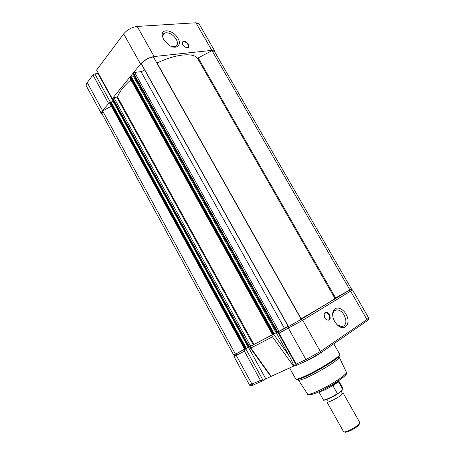 <?xml version="1.0" encoding="UTF-8"?>
<svg xmlns="http://www.w3.org/2000/svg" width="455" height="455" viewBox="0 0 455 455"><rect width="100%" height="100%" fill="white"/><g stroke="black" fill="none" stroke-linecap="round" stroke-linejoin="round"><path stroke-width="0.68" d="M163.595 39.522L162.293 36.002C160.638 27.806 173.537 29.899 177.928 38.322C182.256 45.335 176.142 50.152 168.896 45.113L163.595 39.522M172.223 46.751L175.061 46.711C177.763 45.528 178.155 43.043 176.244 39.249C172.94 34.432 169.203 32.311 165.04 32.879C163.243 33.533 162.486 35.001 162.782 37.27L163.14 38.641M182.688 44.647L182.114 43.003C183.086 40.097 185.196 40.467 188.438 44.112C189.593 47.474 188.427 48.435 184.946 46.996L182.688 44.647M186.243 47.616L187.403 47.599C188.541 47.11 188.7 46.046 187.881 44.419C186.499 42.4 184.952 41.502 183.234 41.724L182.262 43.435L182.392 44.05M109.359 102.676L102.551 110.65C101.397 112.106 101.095 113.238 101.641 114.046L102.472 114.649M108.512 103.342L92.939 74.944L87.224 82.588L102.551 110.65M215.01 52.393L214.811 51.176L211.842 50.374L195.929 22.761L137.188 26.441L154.143 56.539C148.848 57.478 144.309 59.975 140.544 64.03L112.317 98.667L96.591 70.064L123.669 33.875C127.309 29.666 131.819 27.192 137.188 26.441M211.842 50.374L154.143 56.539M101.476 113.739L86.467 86.24C85.864 85.324 86.114 84.107 87.224 82.588M92.939 74.944L94.862 73.886L97.979 73.511L98.274 73.118M195.929 22.761L199.097 23.927M112.669 98.61L112.317 98.667M97.979 73.511L113.358 101.493M273.409 334.374L272.488 336.819L250.887 348.035L249.869 347.324L249.835 346.687M298.406 379.885L299.606 380.243L305.208 378.298C313.393 374.84 327.89 366.667 334.738 361.645L338.423 358.642L339.305 357.311L338.844 356.987M345.954 314.143C351.846 323.641 344.077 332.685 336.763 324.335L334.664 321.452C332.776 317.943 332.213 314.701 332.986 311.721C334.51 305.811 342.296 307.37 345.954 314.143M337.246 324.83L341.87 326.741C346.289 325.45 347.063 321.577 344.202 315.133C342.063 311.664 339.584 309.9 336.763 309.838C334.925 309.986 333.68 311.061 333.032 313.057L332.759 316.02M329.63 314.775C331.064 320.024 329.716 321.44 325.575 319.012L324.739 317.846L324.04 313.831C325.427 311.391 327.293 311.709 329.63 314.775M325.803 319.245L327.953 320.166C329.903 319.603 330.267 317.92 329.033 315.11C328.101 313.592 327.009 312.818 325.757 312.79L324.062 314.274L323.971 315.713M245.381 349.019L244.403 351.158L260.453 380.425L249.528 385.044L233.944 356.481M244.403 351.158L236.253 355.395L252.03 384.276L253.19 385.061L263.024 380.642L265.765 378.81L293.526 366.156C293.845 365.228 292.434 361.873 289.306 356.089L276.259 332.65M262.501 380.824L260.453 380.425M272.488 336.819L293.526 366.156L296.148 364.961M348.991 290.409L350.589 291.143L366.958 319.546L320.331 351.522L305.959 359.615L296.228 364.068L296.313 365.251L296.745 365.302L307.37 360.468M350.68 289.414L352.488 289.869L350.589 291.143L302.712 320.252L279.012 333.174L277.999 331.979M265.765 378.81L248.402 347.216M249.892 347.364L269.155 374.232L271.18 376.342L250.887 348.035M341.227 393.006L343.11 392.938L341.369 394.986C337.155 398.455 326.889 403.363 326.912 401.919M326.957 402.004L343.479 431.556L344.407 431.903C346.886 431.949 354.9 427.865 358.182 424.868L359.376 423.639L359.729 422.445M344.771 432.011L345.567 432.25C349.36 431.511 353.501 429.395 358 425.903L359.08 424.788L359.37 423.673M318.915 391.8L322.294 391.004C325.689 389.605 329.335 387.677 333.236 385.226L335.534 382.757M322.851 389.918L334.931 383.133M337.57 381.444L338.247 381.387L338.594 380.761M338.247 381.387L342.922 389.599L338.111 393.592L337.411 393.655L333.026 385.846L333.236 385.226M338.554 381.603L333.026 385.846M338.395 381.381L332.969 385.544M214.51 51.529L212.019 50.613L349.912 289.898L334.908 298.349C334.397 299.305 320.212 307.91 301.119 318.745L300.914 318.864M212.019 50.613L197.521 58.285C193.125 52.376 175.897 53.98 157.072 62.995L156.867 63.08M235.508 354.178L233.665 355.008L102.028 113.841L102.637 110.94L235.508 354.178L244.386 349.19M111.117 106.26L102.637 110.94M244.744 349.355L109.388 102.637L244.744 349.355L246.405 348.428L110.952 101.727L109.388 102.637M113.579 101.22L113.267 101.601L248.276 347.279L246.394 348.411M113.267 101.601L111.077 101.954M248.703 347.057L248.276 347.279M130.687 80.046C123.697 86.257 119.312 91.882 117.521 96.921L113.972 97.774L112.436 98.9L248.8 347.228L272.232 334.778M272.573 334.817L129.698 77.731L272.573 334.817L274.314 333.839L131.336 76.776L129.698 77.731M134.225 76.07L133.668 76.747L276.157 332.702L274.302 333.822M133.668 76.747L131.478 77.031M276.919 332.309L276.157 332.702M288.459 326.514L301.193 319.359L153.381 56.892C148.722 57.859 144.679 60.088 141.255 63.575L288.459 326.514L288.055 326.167L277.135 332.406M141.255 63.575L144.172 69.143C144.064 70.241 143.006 71.071 140.993 71.64L134.652 72.442L133.486 73.079L133.156 73.875M351.391 288.88L349.912 289.898M140.544 64.03L123.669 33.875M94.862 73.886L110.218 101.863M289.596 367.947L295.699 378.93C295.892 379.663 298.315 379.032 302.973 377.047C316.361 371.422 341.421 355.929 339.794 354.382L339.72 354.257M296.324 379.533L297.513 379.618L303.468 377.531C314.496 372.89 335.216 360.616 338.958 356.555L339.845 355.002M298.48 380.158L307.534 393.99C307.916 394.69 310.139 394.235 314.2 392.637C322.095 389.531 335.847 381.762 342.257 376.791C345.106 374.596 346.505 373.123 346.46 372.372L346.346 372.133M315.662 393.2C319.188 391.937 325.217 388.826 333.765 383.855C342.769 378.145 346.721 374.806 345.629 373.845M236.429 353.66L236.253 355.395L233.927 356.453L234.621 354.627M244.517 349.429L236.623 353.552M245.763 348.809L263.183 380.539M249.562 385.106C250.21 385.982 251.422 385.965 253.19 385.061L253.594 384.93M289.306 356.089L273.637 334.243M368.709 317.988L366.958 319.546L367.031 320.911L366.673 321.241M301.193 319.359L302.712 320.252L320.331 351.522L320.439 352.995L320.075 353.336C316.157 355.929 311.999 358.273 307.597 360.366L305.959 359.615L288.424 328.283L288.447 326.508M279.012 333.174L296.228 364.068M366.901 321.082L368.209 319.911M272.3 334.897L250.813 346.13M288.424 326.485L279 331.411L134.652 72.442M348.803 290.517L301.17 319.319M323.846 399.951C323.977 401.202 333.896 396.544 337.928 393.712M337.9 393.723C330.023 398.927 322.021 401.35 323.283 399.7C323.329 400.98 331.308 397.585 337.411 393.655M342.905 389.321L343.064 388.61M198.357 58.143L335.625 297.923M157.072 62.995L301.119 318.745M109.803 102.13L245.313 349.059M110.355 101.823L245.888 348.735M112.857 98.388L249.488 346.881M113.972 97.774L250.654 346.221M116.918 97.313L253.185 344.708M117.521 96.921L253.844 344.338M130.153 77.174L273.193 334.488M130.727 76.855L273.802 334.152M133.025 73.647L277.146 332.429M133.486 73.079L277.777 332.099M140.993 71.64L284.358 328.18M144.172 69.143L288.055 326.167M197.521 58.285L334.908 298.349M162.782 37.27L162.293 36.002M182.262 43.435L182.114 43.003M162.742 35.7L165.04 32.879M182.114 43.032L183.234 41.724M199.017 23.785L214.811 51.176M333.828 343.861L339.794 354.382L338.423 358.642M307.586 394.081C307.54 395.355 310.094 395.105 315.252 393.336C328.601 388.28 350.401 373.765 346.46 372.372L339.305 357.311M299.606 380.243L295.761 379.072M324.466 313.455L325.757 312.79M324.062 314.274L324.04 313.831M333.942 311.277L336.763 309.838M333.032 313.057L332.986 311.721M296.461 365.376L307.188 360.491L320.439 352.995L367.031 320.911C368.283 320.229 368.846 319.262 368.721 318.017L352.488 289.869M278.033 332.44L296.273 365.183M327.264 400.656L326.548 399.575M345.567 432.25L344.407 431.903M359.08 424.788L359.376 423.639M343.11 392.938L359.786 422.547M341.955 392.511L341.085 391.243M342.922 389.599L343.115 388.707L338.622 380.738M318.881 391.818L323.283 399.7M112.391 99.065L248.8 347.228M132.974 73.829L277.015 332.486M214.441 51.404L351.397 288.891"/></g></svg>
